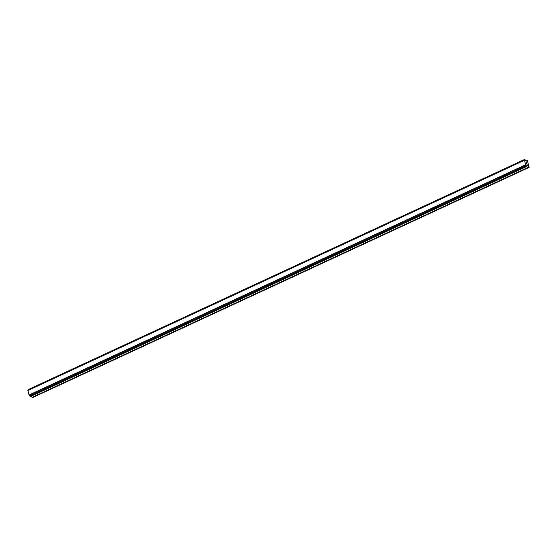 <?xml version="1.0" encoding="UTF-8"?>
<svg xmlns="http://www.w3.org/2000/svg" width="557" height="557" viewBox="0 0 557 557"><rect width="100%" height="100%" fill="white"/><g stroke="black" fill="none" stroke-linecap="round" stroke-linejoin="round"><path stroke-width="0.84" d="M526.602 163.911L526.442 163.319L526.602 163.911M527.152 164.162L526.992 163.57M527.214 164.252L526.4 163.305M526.435 162.916L526.219 162.226M526.518 162.553L526.838 163.013L526.518 162.553M526.838 163.013L526.671 162.386M526.922 163.194L526.247 162.31M527.201 165.589L526.692 166.313L525.655 164.74L524.457 160.291L524.819 159.358L526.017 160.987L526.358 161.147L526.699 160.221L527.395 160.736L529.15 167.232L528.579 167.17L527.563 165.624L527.019 165.68M31.199 396.222L32.48 397.642L529.087 167.406M524.52 160.172L27.913 390.408L29.048 394.976L30.294 396.64L526.901 166.404M524.819 159.358L28.212 389.594L28.101 390.325M526.699 160.221L525.738 160.667M524.68 159.734L28.08 389.97M524.457 160.291L27.85 390.527M525.655 164.74L29.048 394.976M525.808 164.956L29.201 395.192M526.288 165.694L29.688 395.93M526.692 166.313L30.092 396.549M527.563 165.624L527.006 165.889M528.579 167.17L31.972 397.406"/></g></svg>
